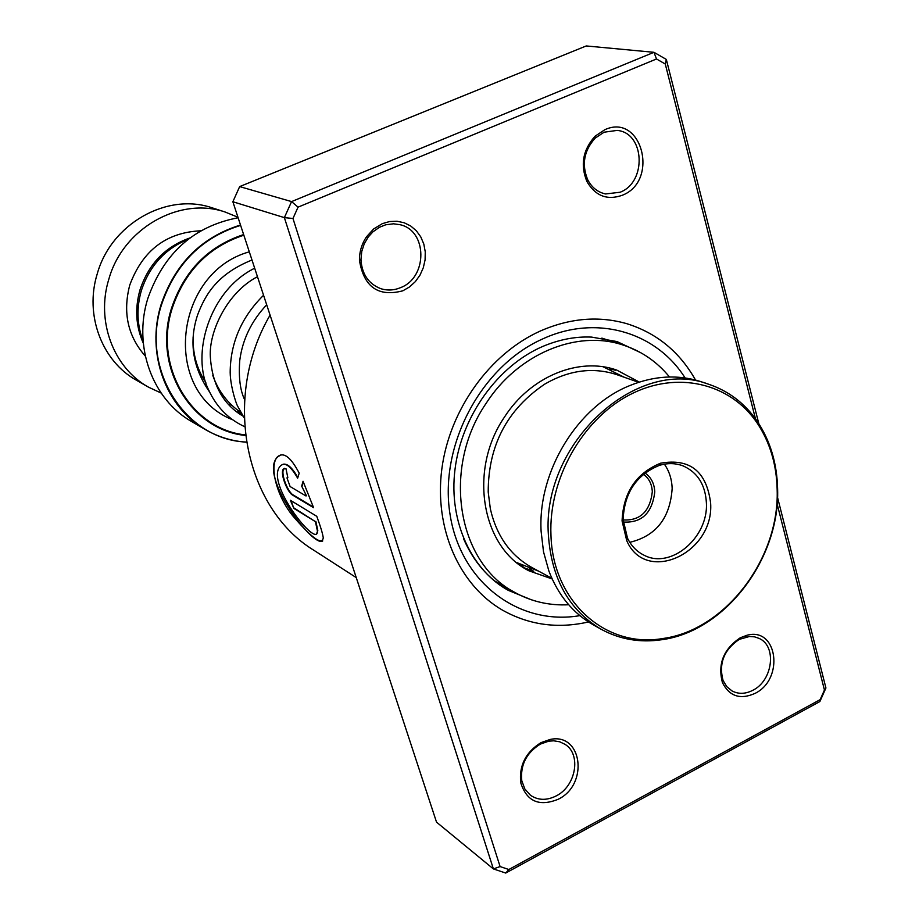 <?xml version="1.0" encoding="UTF-8"?>
<svg xmlns="http://www.w3.org/2000/svg" width="919" height="919" viewBox="0 0 919 919"><rect width="100%" height="100%" fill="white"/><g stroke="black" fill="none" stroke-linecap="round" stroke-linejoin="round"><path stroke-width="1.38" d="M143.123 341.121C136.942 324.844 136.357 307.98 141.377 290.53C149.521 265.844 165.133 248.739 188.211 239.239M238.124 217.746C193.898 226.223 163.789 253.162 147.787 298.572C132.83 346.222 152.531 399.593 191.669 421.557L205.374 429.575C165.742 407.335 145.822 353.149 161.043 304.706C174.989 263.684 201.479 237.125 240.502 225.017M212.829 375.561C218.435 391.241 227.763 403.533 240.812 412.436M213.507 208.268L211.852 207.728C166.867 192.381 111.084 223.811 97.242 273.851C84.387 314.976 101.998 361.293 136.552 380.305L148.533 387.175L161.124 393.045M189.911 237.952C165.317 246.625 148.683 263.902 140.033 289.772C134.714 308.451 135.805 326.279 143.307 343.246M200.756 230.795C166.247 232.404 142.583 250.496 129.763 285.085C122.606 312.506 127.787 336.17 145.305 356.078M237.952 217.24L224.983 211.967C179.458 196.425 122.905 228.371 108.833 279.192C95.76 320.949 113.554 367.945 148.533 387.175M540.969 742.655L550.067 739.473C582.221 732.271 589.045 784.412 558.258 799.243C539.154 806.974 526.633 801.437 520.694 782.609C519.005 765.493 525.771 752.167 540.969 742.655M556.179 795.923C575.972 786.216 581.543 754.35 565.082 744.367L559.728 741.794L553.72 740.806L548.666 741.196L540.338 744.103C526.426 752.81 520.234 764.999 521.774 780.668L524.852 789.007L530.47 795.257C538.132 800.438 546.702 800.667 556.179 795.923M382.327 223.65L389.599 221.536L396.997 221.238L404.165 222.754L410.724 225.994L416.353 230.795L420.787 236.918L423.808 244.04L425.256 251.817L425.095 259.847L423.303 267.751L419.994 275.149L415.319 281.651L409.506 286.958L402.844 290.806C378.295 297.205 363.832 287.038 359.444 260.295C359.386 251.749 361.741 243.926 366.497 236.803L373.596 228.992L382.327 223.65M400.707 287.59C427.875 277.354 427.507 230.485 399.96 224.684L393.539 223.799L385.716 224.787L379.501 227.246L372.873 231.887L368.232 237.01L364.246 243.811L361.73 251.565L360.972 259.64C361.902 274.149 368.485 283.81 380.707 288.635C387.347 290.76 394.021 290.415 400.707 287.59M604.863 129.694C641.876 112.578 659.532 180.951 622.324 195.253C607.241 200.56 595.455 196.023 586.954 181.617C580.142 164.915 582.876 149.763 595.144 136.15L604.863 129.694M620.095 192.243C646.999 182.192 644.851 132.761 617.12 130.406L604.093 132.21L595.202 138.114C583.979 150.578 581.474 164.444 587.701 179.722C591.779 187.533 597.741 192.266 605.587 193.955L620.095 192.243M740.186 637.82L746.906 635.282C777.566 626.632 784.562 679.21 754.993 693.408C740.266 699.922 729.422 696.338 722.46 682.679C717.567 664.092 723.471 649.147 740.186 637.82M752.845 690.284C772.81 680.623 777.095 646.218 759.186 638.441L754.556 636.844L749.559 636.465L739.278 639.371C723.988 649.733 718.578 663.426 723.046 680.439L726.768 686.642L732.098 690.985C738.554 694.293 745.47 694.063 752.845 690.284M270.083 315.114C221.87 397.376 244.718 508.402 314.149 550.458L356.25 577.603M540.119 331.104C569.791 318.1 598.717 315.642 626.884 323.706C656.752 333.08 679.646 351.862 695.545 380.064C679.646 351.862 656.752 333.08 626.884 323.706C598.717 315.642 569.791 318.1 540.119 331.104C489.666 353.872 449.609 409.656 441.844 468.908C434.067 528.184 458.983 584.587 501.877 609.791C458.983 584.587 434.067 528.184 441.844 468.908C449.609 409.656 489.666 353.872 540.119 331.104M316.768 516.306L290.358 500.258L293.862 508.402L315.412 521.636L317.388 530.814C318.698 550.561 264.764 483.383 280.146 466.255C284.522 461.487 290.347 465.462 297.641 478.167L299.192 473.159C290.657 456.858 283.362 451.459 277.32 456.984C269.416 465.29 275.78 494.709 292.518 515.57C311.863 538.166 322.109 545.587 323.258 537.81C322.661 533.537 320.501 526.369 316.768 516.306M305.993 495.973L290.105 486.542L286.958 477.857L287.831 477.685L285.981 468.656L283.397 469.035C279.709 473.021 287.429 492.676 292.793 495.203L313.609 507.702L303.052 481.269L301.696 486.174L306.464 495.778L301.696 486.174M755.464 418.765L665.276 64.02L656.499 58.977L653.96 52.303L586.242 45.95L239.664 186.591L291.564 201.594L653.96 52.303L666.332 59.436L758.807 423.636M777.52 497.328L825.928 687.998L819.874 701.542L505.737 873.05L493.388 868.914L284.373 217.631L291.564 201.594L298.055 207.143L292.966 218.492L500.097 866.571L508.839 869.512L820.139 699.646L824.446 690.031L777.118 503.888M239.664 186.591L232.863 201.743L436.525 822.149L493.388 868.914L500.097 866.571M232.863 201.743L284.373 217.631L292.966 218.492M656.499 58.977L298.055 207.143M588.482 621.956C557.477 629.033 528.609 624.977 501.877 609.791C528.609 624.977 557.477 629.033 588.482 621.956M666.332 59.436L665.276 64.02M825.928 687.998L824.446 690.031M819.874 701.542L820.139 699.646M505.737 873.05L508.839 869.512M284.453 468.345L283.879 468.897C280.192 472.86 287.888 492.458 293.264 494.985L292.793 495.203M293.264 494.985L313.368 507.058M303.316 481.866L302.179 486.013M280.973 454.802L277.779 456.881C257.619 474.663 313.574 548.62 322.753 540.912M291.082 500.694L293.862 508.402M294.298 508.15L315.412 521.636M315.86 521.372L317.813 530.504L316.768 533.284M282.995 464.267C287.302 463.233 292.242 467.645 297.836 477.501M530.033 568.999L533.755 571.342L523.428 567.517M608.837 340.398L611.261 341.179M612.387 368.749L615.351 370.242L611.882 369.323M639.302 382.086L616.683 370.058C578.993 356.664 530.493 376.376 504.428 417.134C468.196 469.977 481.51 547.287 528.965 570.814L552.17 578.959M669.503 376.974C656.901 361.604 641.278 350.909 622.634 344.901C576.581 329.576 517.868 353.849 486.036 403.464C441.671 468.104 457.34 562.485 514.548 592.273C531.239 601.577 549.298 605.736 568.7 604.759M520.211 565.3L522.015 565.955M644.966 472.998C651.066 477.156 654.339 483.463 654.776 491.895C652.203 513.101 641.703 523.152 623.266 522.026M623.139 519.97C640.256 520.832 649.974 511.435 652.306 491.78C651.916 484.026 648.929 478.19 643.369 474.284M617.97 375.055L616.488 374.527C592.893 366.957 569.022 370.127 544.898 384.027C507.15 409.414 488.253 445.416 488.207 492.021L490.355 508.885C496.57 535.972 510.493 555.558 532.112 567.632L551.871 578.304M777.164 489.85C776.612 464.474 769.927 442.165 757.107 422.947C730.065 382.913 676.499 370.104 629.285 395.009C582.037 419.684 548.471 479.523 550.963 535.168C552.71 601.83 606.023 648.63 662.875 638.51C725.206 630.25 779.519 558.729 777.164 489.85M548.402 535.03C541.475 443.739 636.339 356.503 708.342 384.142C728.526 390.885 744.849 403.292 757.302 421.373C770.294 440.844 777.06 463.44 777.612 489.138C780.001 558.901 724.999 631.319 661.852 639.704C640.106 642.921 619.888 639.44 601.187 629.285C569.079 610.216 551.48 578.798 548.402 535.03M702.208 382.097L700.244 381.431C677.682 374.366 654.259 375.733 629.974 385.509C577.58 406.221 537.638 471.401 541.107 531.343L543.52 551.825L548.896 571.044C558.247 595.432 573.192 613.455 593.743 625.115L601.187 629.285M710.64 503.175C714.178 553.41 645.689 584.978 626.735 540.648L622.071 520.924C623.3 492.469 636.132 473.228 660.589 463.199C689.939 458.064 706.619 471.39 710.64 503.175M623.128 519.649L627.505 538.189C631.342 546.024 636.89 551.722 644.162 555.271C670.904 569.493 708.469 537.569 706.401 502.98C705.378 484.795 697.636 472.446 683.208 465.944C675.649 463.05 667.688 462.877 659.314 465.405C636.339 474.847 624.277 492.929 623.128 519.649M629.791 542.313C655.994 536.053 670.112 518.109 672.157 488.494C671.835 479.19 669.239 471.079 664.368 464.175M603.209 366.819L624.38 377.307M205.81 382.545C197.022 369.323 192.783 354.309 193.082 337.503M241.18 413.091L236.045 411.505M240.629 225.373C201.755 237.493 175.368 263.994 161.468 304.867C140.251 369.886 185.431 439.741 246.395 442.062M245.476 435.468C190.899 430.103 152.531 366.624 171.543 308.175C184.202 270.783 208.234 246.246 243.638 234.575M243.845 235.184C208.647 246.809 184.765 271.197 172.186 308.37C153.324 366.371 191.267 429.391 245.407 434.905M246.418 442.2C231.783 441.131 218.102 436.927 205.374 429.575C218.102 436.927 231.783 441.143 246.418 442.211M538.626 571.147L516.593 562.52M463.475 538.511C473.4 561.543 488.334 578.832 508.31 590.366L531.55 599.854M579.878 615.638C518.959 626.138 460.155 582.359 449.942 513.744C439.133 445.336 481.096 366.359 542.394 339.065C596.075 314.034 656.132 331.828 685.092 377.939M640.899 352.781L617.017 341.569L591.606 337.101C575.627 336.354 559.315 339.479 542.692 346.463C497.903 365.762 461.487 416.192 455.02 469.253C448.219 522.704 472.814 571.136 508.31 590.366M624.277 377.272L603.369 366.842M518.787 563.749L516.742 562.635M232.174 405.589L229.739 404.268M224.983 211.967L211.852 207.728M548.666 741.196L550.067 739.473M745.424 637.051L746.906 635.282M605.587 193.955L604.794 193.794M380.707 288.635L380.041 288.405M723.046 680.439L722.46 682.679M587.701 179.722L586.954 181.617M595.202 138.114L595.144 136.15M360.972 259.64L359.444 260.295M367.416 238.147L366.497 236.803M521.774 780.668L520.694 782.609M514.548 592.273L494.479 580.842M622.634 344.901L601.865 338.112M621.233 344.441L616.741 341.868L611.744 341.34M604.668 367.049L605.449 367.566M609.492 369.105L613.433 369.208M523.393 566.047L521.153 565.966M513.261 591.537L515.306 592.698M531.883 571.021L529.401 568.482M243.041 416.158C223.099 404.394 212.197 384.624 210.336 356.882C208.716 331.679 227.269 292.368 257.469 276.699M244.603 399.639C240.123 390.322 238.503 377.249 239.756 360.432C242.513 339.456 251.496 320.915 266.705 304.809M251.99 260.008C217.378 273.942 205.328 294.367 197.562 315.022C188.694 342.029 192.703 367.703 209.612 392.022M237.355 412.493L241.743 414.055M249.313 251.84C174.254 272.495 161.135 391.609 232.496 419.719M244.626 426.657C228.521 419.225 216.539 407.025 208.705 390.058C190.899 355.044 208.958 290.76 254.678 268.199M244.19 417.915L237.791 406.474C236.045 403.82 229.578 383.797 230.221 369.806C231.083 341.248 242.191 316.4 263.569 295.263M757.107 422.947L757.302 421.373M627.505 538.189L626.735 540.648M700.244 381.431L708.342 384.142M616.488 374.527L638.613 382.304M659.314 465.405L660.589 463.199M662.875 638.51L661.852 639.704"/></g></svg>
